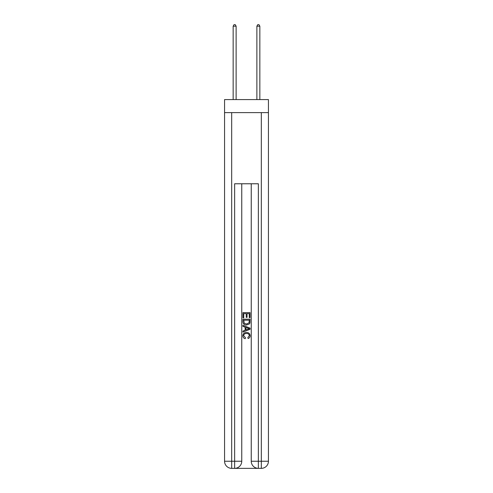 <?xml version="1.0" encoding="UTF-8"?>
<svg xmlns="http://www.w3.org/2000/svg" width="493" height="493" viewBox="0 0 493 493"><rect width="100%" height="100%" fill="white"/><g stroke="black" fill="none" stroke-linecap="round" stroke-linejoin="round"><path stroke-width="0.74" d="M268.438 112.632L268.438 99.586L224.561 99.586L224.561 112.632L268.438 112.632L268.438 461.238L261.321 461.238L261.321 112.632M235.173 468.35L257.827 468.35M231.679 112.632L231.679 461.238L234.643 461.238L234.643 468.35A7.112 7.112 0 0 0 241.755 461.238L241.755 183.772L241.755 461.238A7.112 7.112 0 0 1 234.643 468.35L231.679 468.35A7.112 7.112 0 0 1 224.561 461.238L224.561 112.632M258.357 468.35L258.357 461.238L251.245 461.238A7.112 7.112 0 0 0 258.357 468.35L261.321 468.35L261.321 461.238L258.357 461.238L258.357 183.772L234.643 183.772L234.643 461.238L241.755 461.238M251.245 461.238L251.245 183.772M261.321 468.35A7.112 7.112 0 0 0 268.438 461.238M242.944 317.806L242.944 312.611L250.056 312.611L250.056 317.628L249.236 317.628L249.236 313.61L247.048 313.61L247.048 317.35L246.229 317.35L246.229 313.61L243.764 313.61L243.764 317.806L242.944 317.806M242.944 321.726L242.944 319.174L250.056 319.174L249.957 322.866L249.446 323.901L246.537 325.016C244.263 325.023 243.067 323.926 242.944 321.726M243.764 320.179L244.269 323.328L246.555 324.012L249.088 322.798L249.236 320.179L243.764 320.179M242.944 326.384L242.944 325.318L250.056 328.141L250.056 329.275L242.944 332.097L242.944 331.031L245.132 330.224L245.132 327.192L242.944 326.384M247.924 328.221L245.952 327.494L245.952 329.922L249.236 328.708L247.924 328.221M243.671 335.696L245.452 337.693L245.218 338.697C243.715 338.303 242.926 337.335 242.852 335.788C243.043 333.607 244.275 332.504 246.555 332.492C248.737 332.541 249.939 333.632 250.148 335.77C250.111 337.175 249.421 338.093 248.078 338.512L247.868 337.508L249.329 335.721C249.119 334.186 248.195 333.441 246.555 333.496C244.892 333.41 243.93 334.143 243.671 335.696M236.122 99.586L236.122 26.191L233.158 26.191L233.158 99.586M233.158 26.191L234.052 24.65L235.235 24.65L236.122 26.191M259.842 99.586L259.842 26.191L256.878 26.191L256.878 99.586M256.878 26.191L257.765 24.65L258.948 24.65L259.842 26.191M231.679 468.35L231.679 461.238L224.561 461.238"/></g></svg>
